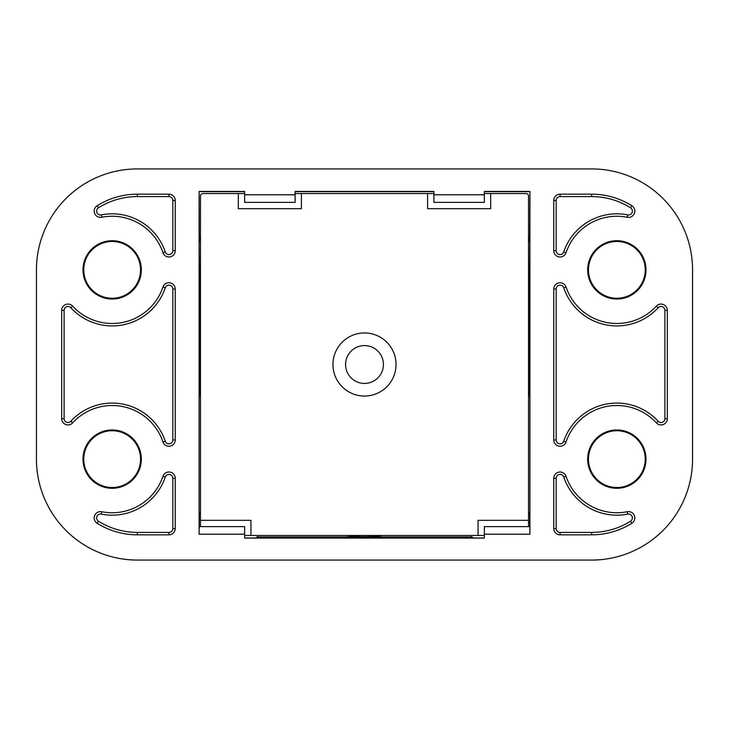 <?xml version="1.0" encoding="UTF-8"?>
<svg xmlns="http://www.w3.org/2000/svg" width="729" height="729" viewBox="0 0 729 729"><rect width="100%" height="100%" fill="white"/><g stroke="black" fill="none" stroke-linecap="round" stroke-linejoin="round"><path stroke-width="1.09" d="M484.366 193.531L526.001 193.531A2.524 2.524 0 0 1 528.525 196.055L528.525 520.324L478.06 520.324L478.06 535.469L244.634 535.469M200.475 526.63L200.475 196.055A2.524 2.524 0 0 1 202.999 193.531L244.634 193.531M295.108 193.531L433.892 193.531M396.047 364.5A31.547 31.547 0 0 0 348.726 337.181A31.547 31.547 0 0 0 348.726 391.819A31.547 31.547 0 0 0 396.047 364.5M238.328 193.531L238.328 208.676L301.414 208.676L301.414 193.531M250.94 535.469L250.94 520.324L200.475 520.324M427.586 193.531L427.586 208.676L490.672 208.676L490.672 193.531M484.366 535.469L478.06 535.469M528.525 520.324L528.525 526.63M345.573 364.5A18.927 18.927 0 0 0 373.959 380.893A18.927 18.927 0 0 0 373.959 348.107A18.927 18.927 0 0 0 345.573 364.5M484.366 537.984L473.613 537.984L471.517 536.945L257.483 536.945L257.483 535.469M471.517 536.945L471.517 535.469M346.567 535.469A128.067 128.067 0 0 0 382.433 535.469M200.256 269.867L200.475 242.055M244.634 537.984L255.387 537.984L257.483 536.945M200.475 511.776L199.217 514.3L199.217 526.63M528.525 511.776L529.783 514.3L529.783 526.63M528.525 242.055L528.744 269.867M528.744 242.055L529.783 235.786L529.901 191.426L529.901 534.202L529.828 526.63L484.366 526.63L484.366 538.102L244.634 538.102L244.634 526.63L199.172 526.63L199.099 534.202L199.099 191.426L199.217 235.786L200.256 242.055M200.475 269.867L199.382 269.867L199.382 396.047L200.475 396.047M528.525 396.047L529.619 396.047L529.619 269.867L528.525 269.867M591.611 560.072L137.389 560.072A100.939 100.939 0 0 1 36.45 459.133L36.45 269.867A100.939 100.939 0 0 1 137.389 168.928L591.611 168.928A100.939 100.939 0 0 1 692.55 269.867L692.55 459.133A100.939 100.939 0 0 1 591.611 560.072M363.224 535.469A126.81 126.81 0 0 0 365.776 535.469M646.003 269.867A29.16 29.16 0 0 0 602.263 244.616A29.16 29.16 0 0 0 602.263 295.127A29.16 29.16 0 0 0 646.003 269.867M141.317 269.867A29.16 29.16 0 0 0 97.577 244.616A29.16 29.16 0 0 0 97.577 295.127A29.16 29.16 0 0 0 141.317 269.867M646.003 459.133A29.16 29.16 0 0 0 602.263 433.873A29.16 29.16 0 0 0 602.263 484.384A29.16 29.16 0 0 0 646.003 459.133M141.317 459.133A29.16 29.16 0 0 0 97.577 433.873A29.16 29.16 0 0 0 97.577 484.384A29.16 29.16 0 0 0 141.317 459.133M61.683 418.61L61.683 310.39L64.106 310.39A3.882 3.882 0 0 1 70.859 307.766A56.051 56.051 0 0 0 165.255 287.809L162.959 287.035A6.306 6.306 0 0 1 175.242 289.058L175.242 439.942A6.306 6.306 0 0 1 162.959 441.965L165.255 441.191A56.051 56.051 0 0 0 70.859 421.234A3.882 3.882 0 0 1 64.106 418.61L61.683 418.61A6.306 6.306 0 0 0 72.645 422.875A53.627 53.627 0 0 1 162.959 441.965M61.683 310.39A6.306 6.306 0 0 1 72.645 306.125L70.859 307.766M162.959 287.035A53.627 53.627 0 0 1 72.645 306.125M168.928 194.169L168.928 196.593L137.389 196.593L137.389 194.169L168.928 194.169A6.306 6.306 0 0 1 175.242 200.475L175.242 250.685A6.306 6.306 0 0 1 162.959 252.699L165.255 251.924A56.051 56.051 0 0 0 101.276 214.891A3.882 3.882 0 0 1 98.461 207.783L97.167 205.733A6.306 6.306 0 0 0 101.75 217.269A53.627 53.627 0 0 1 162.959 252.699M137.389 194.169A75.707 75.707 0 0 0 97.167 205.733M137.389 534.831A75.707 75.707 0 0 1 97.167 523.267L98.461 521.217A3.882 3.882 0 0 1 101.276 514.109A56.051 56.051 0 0 0 165.255 477.076L162.959 476.301A6.306 6.306 0 0 1 175.242 478.315L175.242 528.525A6.306 6.306 0 0 1 168.928 534.831L137.389 534.831L137.389 532.407L168.928 532.407L168.928 534.831M97.167 523.267A6.306 6.306 0 0 1 101.75 511.731L101.276 514.109M162.959 476.301A53.627 53.627 0 0 1 101.75 511.731M656.355 306.125A6.306 6.306 0 0 1 667.317 310.39L664.894 310.39L664.894 418.61L667.317 418.61A6.306 6.306 0 0 1 656.355 422.875L658.141 421.234A56.051 56.051 0 0 0 563.745 441.191L566.041 441.965A6.306 6.306 0 0 1 553.758 439.942L556.181 439.942L556.181 289.058L553.758 289.058A6.306 6.306 0 0 1 566.041 287.035L563.745 287.809A56.051 56.051 0 0 0 658.141 307.766L656.355 306.125A53.627 53.627 0 0 1 566.041 287.035M667.317 418.61L667.317 310.39M566.041 441.965A53.627 53.627 0 0 1 656.355 422.875M553.758 289.058L553.758 439.942M627.25 217.269L627.724 214.891A56.051 56.051 0 0 0 563.745 251.924L566.041 252.699A53.627 53.627 0 0 1 627.25 217.269A6.306 6.306 0 0 0 631.833 205.733A75.707 75.707 0 0 0 591.611 194.169L560.072 194.169L560.072 196.593L591.611 196.593L591.611 194.169M566.041 252.699A6.306 6.306 0 0 1 553.758 250.685L556.181 250.685L556.181 200.475L553.758 200.475L553.758 250.685M553.758 200.475A6.306 6.306 0 0 1 560.072 194.169M560.072 534.831L591.611 534.831L591.611 532.407L560.072 532.407L560.072 534.831A6.306 6.306 0 0 1 553.758 528.525L556.181 528.525L556.181 478.315L553.758 478.315A6.306 6.306 0 0 1 566.041 476.301L563.745 477.076A56.051 56.051 0 0 0 627.724 514.109L627.25 511.731A53.627 53.627 0 0 1 566.041 476.301M627.25 511.731A6.306 6.306 0 0 1 631.833 523.267A75.707 75.707 0 0 1 591.611 534.831M553.758 478.315L553.758 528.525M199.099 534.202L244.634 534.202M529.901 191.426L484.366 191.426L484.366 194.798L433.892 194.798L433.892 191.426L295.108 191.426L295.108 194.798L244.634 194.798L244.634 191.426L199.099 191.426M484.366 534.202L529.901 534.202M199.217 191.645L244.634 191.645M529.783 191.645L484.366 191.645M645.238 269.867A28.385 28.385 0 0 0 602.655 245.281A28.385 28.385 0 0 0 602.655 294.452A28.385 28.385 0 0 0 645.238 269.867M140.542 269.867A28.385 28.385 0 0 0 97.959 245.281A28.385 28.385 0 0 0 97.959 294.452A28.385 28.385 0 0 0 140.542 269.867M645.238 459.133A28.385 28.385 0 0 0 602.655 434.548A28.385 28.385 0 0 0 602.655 483.719A28.385 28.385 0 0 0 645.238 459.133M140.542 459.133A28.385 28.385 0 0 0 97.959 434.548A28.385 28.385 0 0 0 97.959 483.719A28.385 28.385 0 0 0 140.542 459.133M175.242 439.942L172.819 439.942L172.819 289.058L175.242 289.058M64.106 310.39L64.106 418.61M175.242 250.685L172.819 250.685L172.819 200.475L175.242 200.475M137.389 196.593A73.283 73.283 0 0 0 98.461 207.783M175.242 528.525L172.819 528.525L172.819 478.315L175.242 478.315M98.461 521.217A73.283 73.283 0 0 0 137.389 532.407M627.724 214.891A3.882 3.882 0 0 0 630.539 207.783A73.283 73.283 0 0 0 591.611 196.593M591.611 532.407A73.283 73.283 0 0 0 630.539 521.217A3.882 3.882 0 0 0 627.724 514.109M295.108 194.798L295.108 202.37L244.634 202.37L244.634 194.798M433.892 191.645L295.108 191.645M433.892 194.798L433.892 202.37L484.366 202.37L484.366 194.798M165.255 287.809A3.882 3.882 0 0 1 172.819 289.058M172.819 439.942A3.882 3.882 0 0 1 165.255 441.191M172.819 250.685A3.882 3.882 0 0 1 165.255 251.924M168.928 196.593A3.882 3.882 0 0 1 172.819 200.475M165.255 477.076A3.882 3.882 0 0 1 172.819 478.315M172.819 528.525A3.882 3.882 0 0 1 168.928 532.407M556.181 439.942A3.882 3.882 0 0 0 563.745 441.191M563.745 287.809A3.882 3.882 0 0 0 556.181 289.058M658.141 421.234A3.882 3.882 0 0 0 664.894 418.61M664.894 310.39A3.882 3.882 0 0 0 658.141 307.766M560.072 196.593A3.882 3.882 0 0 0 556.181 200.475M556.181 250.685A3.882 3.882 0 0 0 563.745 251.924M556.181 528.525A3.882 3.882 0 0 0 560.072 532.407M563.745 477.076A3.882 3.882 0 0 0 556.181 478.315M70.859 421.234L72.645 422.875M101.276 214.891L101.75 217.269M631.833 205.733L630.539 207.783M630.539 521.217L631.833 523.267"/></g></svg>
